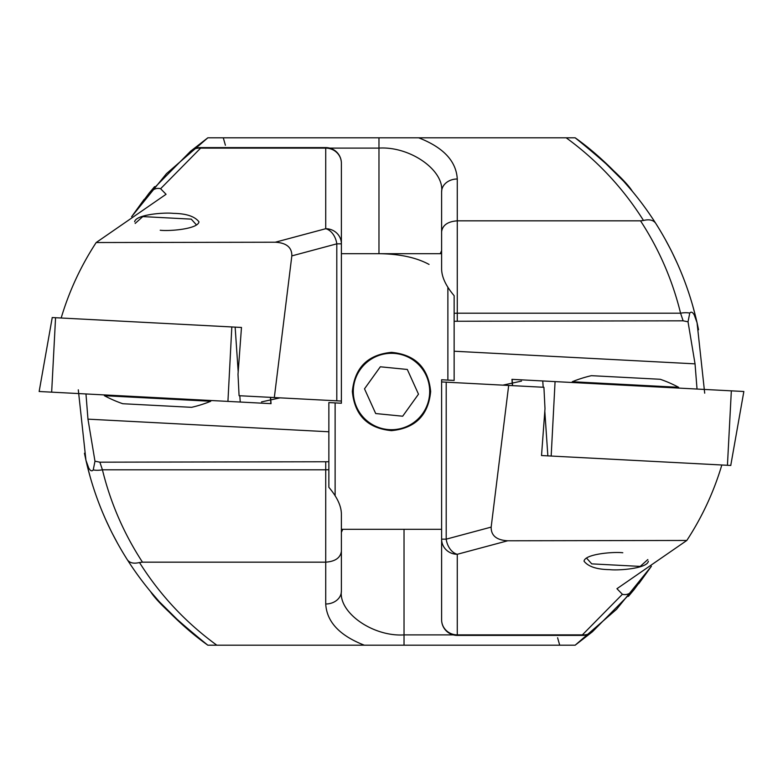 <?xml version="1.0" encoding="UTF-8"?>
<svg xmlns="http://www.w3.org/2000/svg" width="783" height="783" viewBox="0 0 783 783"><rect width="100%" height="100%" fill="white"/><g stroke="black" fill="none" stroke-linecap="round" stroke-linejoin="round"><path stroke-width="1.17" d="M78.3 389.826L85.954 460.326L87.207 465.679C95.438 499.231 108.808 530.58 127.326 559.737C148.78 593.289 175.617 621.78 207.828 645.192C172.397 620.185 146.274 586.291 150.727 591.811C156.6 601.344 175.637 619.138 207.828 645.192L575.172 645.192L591.997 632.106M130.81 565.091L127.326 559.737C129.665 562.987 133.717 563.917 139.501 562.527C159.986 595.021 185.757 622.573 216.813 645.192L216.725 645.192M160.603 188.713L166.055 194.292L96.182 242.544L275.303 242.221L325.728 228.714L325.728 148.124L200.624 148.124L200.624 147.596A15.66 15.66 0 0 0 190.582 151.236A15.66 14.446 50.1 0 1 200.624 148.124L160.603 188.713C156.639 187.666 152.763 189.192 148.976 193.323L190.582 151.236L148.976 193.323L131.603 216.725L166.466 173.66L207.828 137.808L191.003 150.894M144.15 199.381L131.603 216.725M90.172 476.896L90.495 478.061M90.476 477.992L87.197 465.64M85.836 459.778L84.447 453.259M94.283 490.275L94.674 491.44M90.407 477.728L87.305 466.051M99.069 503.655L99.519 504.829M99.441 504.604L99.147 503.86L99.441 504.604M102.602 512.464L105.079 518.209M104.991 518.023L104.648 517.24M110.785 530.404L105.783 519.785L110.785 530.404M117.812 543.774L112.165 533.164M112.028 532.88L111.734 532.303M111.294 531.412L110.892 530.61M183.565 625.715L159.311 601.696L150.336 591.331M87.207 465.679A15.66 7.664 -13.7 0 0 88.704 467.96L85.954 460.326M364.33 645.192C339.626 635.59 326.756 621.859 325.728 603.996L325.728 469.8L102.426 469.8L99.872 462.176L94.978 461.207L93.236 469.917A15.66 7.664 -13.7 0 0 102.426 469.8C110.53 502.862 123.88 533.654 142.477 562.165L139.501 562.527M93.236 469.917C91.885 471.572 90.368 470.926 88.704 467.96M261.493 401.914L280.069 397.852M85.973 393.957L87.96 419.15L328.86 431.776L328.86 461.745L328.86 402.56L341.388 403.235L341.388 401.062L239.079 395.709L238.003 374.323L241.477 327.46L235.145 327.128L241.477 327.46M87.96 419.15L94.978 461.207M99.872 462.176L328.86 461.745L328.86 487.31C337.238 497.205 341.417 506.229 341.388 514.402L341.388 591.165C338.589 612.805 373.041 636.863 404.028 634.905L453.347 634.905M341.388 200.056L341.388 401.062M341.388 163.256A15.66 15.66 0 0 0 325.728 147.596L325.728 148.124A15.66 15.122 -0 0 1 341.388 163.256L341.388 243.836L336.798 243.836L291.834 255.894L274.324 397.549M134.666 221.804C135.43 214.64 163.872 212.252 173.415 213.368C186.207 213.553 194.713 216.362 198.96 221.804C198.197 228.979 169.745 231.367 160.212 230.251M275.303 242.221C286.48 242.867 291.99 247.428 291.834 255.894M341.388 243.836A15.66 15.122 0 0 0 325.728 228.714A15.66 10.884 75 0 1 336.798 243.836L336.798 400.827M341.388 532.323L342.778 529.308M142.477 562.165L325.728 562.165C335.173 561.48 340.39 557.868 341.388 551.33M622.397 594.287L616.945 588.708L686.818 540.456L507.697 540.779L457.272 554.286L457.272 634.876L582.376 634.876L582.376 635.405A15.66 15.66 0 0 0 592.418 631.764A15.66 14.446 -129.9 0 1 582.376 634.876L622.397 594.287C626.361 595.334 630.237 593.808 634.024 589.677L592.418 631.764L634.024 589.677L651.397 566.275L616.534 609.34L575.172 645.192M559.718 645.192L557.594 637.744M325.728 603.996A15.66 12.831 0 0 0 341.388 591.165M61.172 318.006C69.129 291.247 80.796 266.093 96.182 242.544M704.7 393.174L697.046 322.674L695.793 317.321C687.562 283.769 674.192 252.42 655.674 223.263C634.22 189.711 607.383 161.22 575.172 137.808C610.603 162.815 636.726 196.709 632.273 191.189C626.4 181.656 607.363 163.862 575.172 137.808L207.828 137.808M652.19 217.909L655.674 223.263C653.335 220.013 649.283 219.083 643.499 220.473C623.014 187.979 597.243 160.427 566.187 137.808L566.275 137.808M638.85 583.619L651.397 566.275M692.828 306.104L692.505 304.939M692.524 305.008L695.803 317.36M697.164 323.222L698.553 329.741M688.717 292.725L688.326 291.56M692.593 305.272L695.695 316.949M683.931 279.345L683.481 278.171M683.559 278.396L683.853 279.139L683.559 278.396M680.398 270.536L677.921 264.791M678.009 264.977L678.352 265.76M672.215 252.596L677.217 263.215L672.215 252.596M665.188 239.226L670.835 249.836M670.972 250.12L671.266 250.697M671.706 251.588L672.108 252.39M599.435 157.285L623.689 181.304L632.664 191.669M695.793 317.321A15.66 7.664 166.3 0 0 694.296 315.04L697.046 322.674M418.67 137.808C443.374 147.41 456.244 161.141 457.272 179.004L457.272 313.2L680.574 313.2L683.128 320.824L688.022 321.793L689.764 313.083A15.66 7.664 166.3 0 0 680.574 313.2C672.47 280.138 659.12 249.346 640.523 220.835L643.499 220.473M689.764 313.083C691.115 311.428 692.632 312.074 694.296 315.04M521.507 381.086L502.931 385.148M697.027 389.043L695.04 363.85L454.14 351.224L454.14 321.255L454.14 380.44L441.612 379.765L441.612 381.938L543.921 387.291L544.997 408.677L541.523 455.54L547.855 455.872L541.523 455.54M695.04 363.85L688.022 321.793M683.128 320.824L454.14 321.255L454.14 295.69C445.762 285.795 441.583 276.771 441.612 268.598L441.612 191.835C444.411 170.195 409.959 146.137 378.972 148.095L329.653 148.095M441.612 582.943L441.612 381.938M441.612 619.745A15.66 15.66 0 0 0 457.272 635.405L457.272 634.876A15.66 15.122 180 0 1 441.612 619.745L441.612 539.164L446.202 539.164L491.166 527.106L508.676 385.451M648.334 561.196C647.57 568.36 619.128 570.748 609.585 569.633C596.793 569.447 588.287 566.638 584.04 561.196C584.803 554.021 613.255 551.633 622.788 552.749M507.697 540.779C496.52 540.133 491.01 535.572 491.166 527.106M441.612 539.164A15.66 15.122 180 0 0 457.272 554.286A15.66 10.884 -105 0 1 446.202 539.164L446.202 382.173M429.045 264.419C416.253 257.499 399.565 253.917 378.972 253.692L378.972 137.808M441.612 250.677L440.222 253.692M640.523 220.835L457.272 220.835C447.827 221.52 442.61 225.132 441.612 231.67M223.282 137.808L225.406 145.256M457.272 179.004A15.66 12.831 180 0 0 441.612 191.835M721.828 464.994C713.871 491.753 702.204 516.907 686.818 540.456M512.395 385.647L511.955 379.344L743.85 391.5L730.754 465.454M544.811 411.212L547.855 455.872L730.813 465.464M572.275 381.722L678.616 387.301A125.28 125.28 0 0 0 660.226 379.275L591.41 375.674A125.28 125.28 0 0 0 572.275 381.722L572.236 382.505M586.477 558.015L591.742 563.868L640.22 566.403L647.835 559.551M210.725 401.278L104.384 395.699A125.28 125.28 0 0 0 122.774 403.725L191.59 407.326A125.28 125.28 0 0 0 210.725 401.278L210.764 400.495M196.523 224.985L191.258 219.132L142.78 216.597L135.165 223.449M270.605 397.353L271.045 403.656L39.15 391.5L52.246 317.546M238.189 371.788L235.145 327.128L52.187 317.536M335.124 402.893L335.124 495.326M341.388 253.692L441.612 253.692M447.876 380.107L447.876 287.674M391.5 430.65C415.303 428.33 428.35 415.284 430.65 391.529C428.34 367.716 415.293 354.65 391.52 352.35C367.736 354.64 354.679 367.677 352.35 391.49C354.63 415.274 367.687 428.33 391.5 430.65M375.752 356.705A38.191 38.191 0 0 0 369.233 422.536A38.191 38.191 0 0 0 429.505 395.268A38.191 38.191 0 0 0 375.752 356.705M364.506 388.828L375.693 413.541L402.677 416.213L418.494 394.172L407.307 369.459L380.323 366.787L364.506 388.828M328.86 469.643A15.66 7.83 0 0 1 325.728 469.8L325.728 462.176M404.028 529.308L404.028 645.192M454.14 313.357A15.66 7.83 180 0 1 457.272 313.2L457.272 320.824M543.177 387.252L542.756 380.959M551.173 456.049L555.069 381.605M512.571 385.647L512.141 379.354M727.436 465.288L731.342 390.844M55.564 317.712L51.658 392.156M231.827 326.951L227.931 401.395M239.823 395.748L240.244 402.041M270.429 397.353L270.859 403.646M325.728 147.596L200.624 147.596M148.976 193.323L154.613 186.618M457.272 635.405L582.376 635.405M634.024 589.677L628.387 596.382M678.577 388.074L678.616 387.301M104.423 394.926L104.384 395.699M341.388 529.308L441.612 529.308"/></g></svg>
